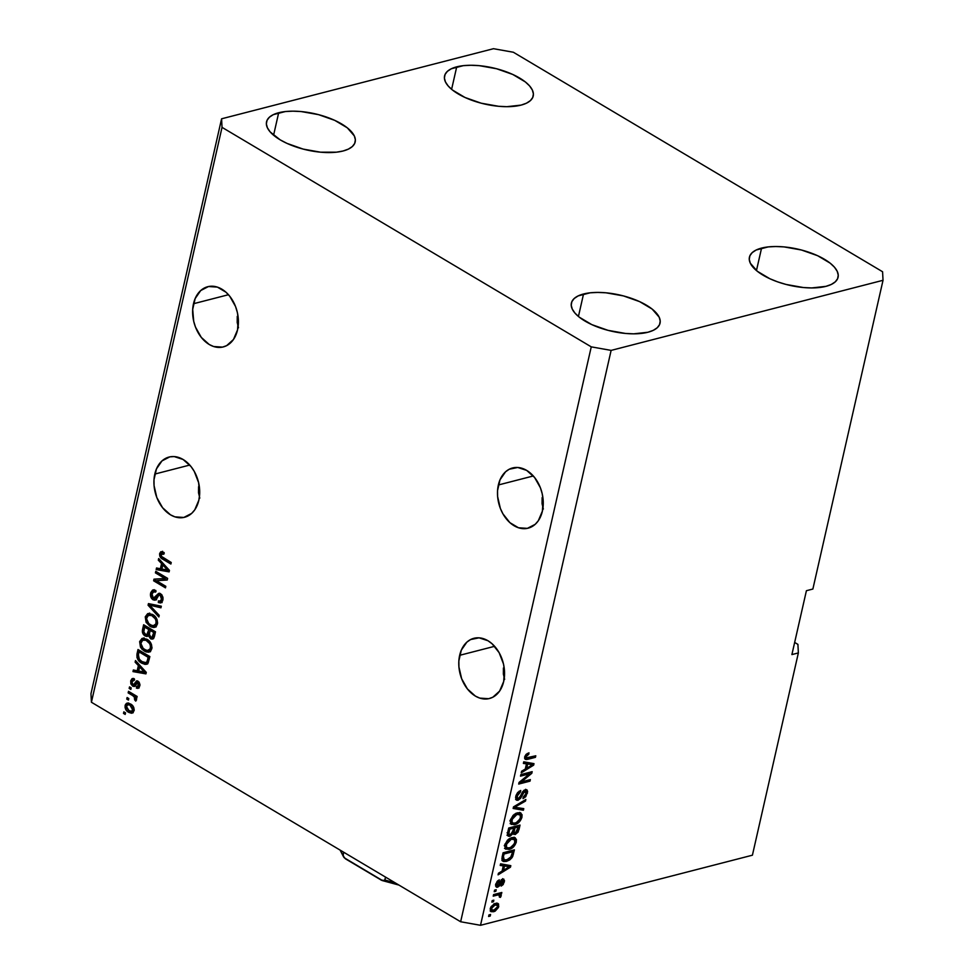 <?xml version="1.0" encoding="UTF-8"?>
<svg xmlns="http://www.w3.org/2000/svg" width="974" height="974" viewBox="0 0 974 974"><rect width="100%" height="100%" fill="white"/><g stroke="black" fill="none" stroke-linecap="round" stroke-linejoin="round"><path stroke-width="1.46" d="M498.359 484.979A31.095 22.244 75.5 0 1 512.604 467.958A31.095 22.244 75.5 0 1 536.004 479.403A31.095 22.244 75.5 0 1 542.384 511.155L538.305 520.761L535.189 524.329L527.372 528.358L518.497 527.774L509.901 522.661L502.913 513.809L500.356 508.391L497.617 496.57L497.544 490.628L500.003 479.829L505.555 471.806L509.244 469.237L517.754 467.483L526.654 470.393L534.604 477.503L540.387 487.755L542.165 493.575L543.115 499.565L542.384 511.155A31.095 22.244 75.5 0 1 528.139 528.176A31.095 22.244 75.5 0 1 504.739 516.744A31.095 22.244 75.5 0 1 498.359 484.979L533.314 475.969L498.359 484.979M193.497 303.73A31.095 22.244 75.5 0 1 207.754 286.709A31.095 22.244 75.5 0 1 231.155 298.154A31.095 22.244 75.5 0 1 237.534 329.906L233.456 339.5L226.638 345.648L222.522 347.109L213.647 346.525L209.227 344.504L201.277 337.381L195.506 327.13L193.716 321.31L192.694 309.379L195.153 298.58L200.705 290.556L208.509 286.526L217.397 287.111L225.98 292.224L229.754 296.254L235.538 306.506L237.315 312.325L238.265 318.315L237.534 329.906A31.095 22.244 75.5 0 1 223.277 346.927A31.095 22.244 75.5 0 1 199.889 335.494A31.095 22.244 75.5 0 1 193.497 303.73L228.464 294.72L193.497 303.73M459.655 655.319A31.095 22.244 75.5 0 1 473.912 638.299A31.095 22.244 75.5 0 1 497.3 649.743A31.095 22.244 75.5 0 1 503.692 681.496L499.601 691.102L492.795 697.238L488.668 698.699L479.792 698.115L475.385 696.093L467.435 688.971L461.652 678.732L458.924 666.91L458.851 660.969L461.299 650.169L466.863 642.146L470.552 639.577L479.05 637.824L487.962 640.734L492.138 643.814L499.126 652.665L503.473 663.915L504.422 669.917L503.692 681.496A31.095 22.244 75.5 0 1 489.435 698.516A31.095 22.244 75.5 0 1 466.035 687.084A31.095 22.244 75.5 0 1 459.655 655.319L494.609 646.31L459.655 655.319M154.805 474.07A31.095 22.244 75.5 0 1 169.05 457.049A31.095 22.244 75.5 0 1 192.45 468.494A31.095 22.244 75.5 0 1 198.83 500.246L194.751 509.852L191.635 513.42L183.818 517.45L174.943 516.865L170.523 514.844L162.585 507.722L156.802 497.483L154.075 485.661L154.002 479.719L156.449 468.92L162.001 460.897L169.817 456.867L174.2 456.575L183.112 459.484L191.05 466.595L194.276 471.416L198.623 482.666L199.633 494.597L198.83 500.246A31.095 22.244 75.5 0 1 184.585 517.267A31.095 22.244 75.5 0 1 161.185 505.835A31.095 22.244 75.5 0 1 154.805 474.07L189.76 465.061L154.805 474.07M456.721 66.841A45.449 18.555 -167.2 0 1 507.357 72.198A45.449 18.555 -167.2 0 1 533.216 96.049A45.449 18.555 -167.2 0 1 521.078 105.107L526.459 103.195L530.392 100.614L532.741 97.473L533.399 93.894L532.34 90.01L529.625 85.968L525.339 81.926L512.774 74.462L496.594 68.752L479.22 65.66L470.941 65.27L463.332 65.66L451.339 68.752L447.395 71.333L445.057 74.474L444.4 78.054L445.447 81.938L448.174 85.98L452.46 90.022L465.012 97.485L481.205 103.195L498.566 106.288L506.857 106.69L521.078 105.107A45.449 18.555 -167.2 0 1 470.442 99.75A45.449 18.555 -167.2 0 1 444.582 75.911A45.449 18.555 -167.2 0 1 456.721 66.841L451.607 89.328L456.721 66.841M761.571 248.09A45.449 18.555 -167.2 0 1 812.206 253.447A45.449 18.555 -167.2 0 1 838.066 277.298A45.449 18.555 -167.2 0 1 825.928 286.356L831.309 284.445L835.242 281.863L837.591 278.722L838.249 275.143L837.19 271.259L834.475 267.217L830.189 263.175L817.636 255.712L801.444 250.001L784.082 246.909L775.791 246.519L768.194 246.909L756.189 250.001L752.257 252.583L749.907 255.724L749.25 259.303L750.309 263.187L757.309 271.271L769.862 278.734L777.654 281.876L786.055 284.445L803.416 287.537L811.707 287.939L825.928 286.356A45.449 18.555 -167.2 0 1 775.292 280.999A45.449 18.555 -167.2 0 1 749.432 257.16A45.449 18.555 -167.2 0 1 761.571 248.09L756.457 270.577L761.571 248.09M583.536 293.99A45.449 18.555 -167.2 0 1 634.171 299.347A45.449 18.555 -167.2 0 1 660.031 323.198A45.449 18.555 -167.2 0 1 647.893 332.256L653.274 330.344L657.219 327.763L659.556 324.622L660.214 321.043L659.167 317.159L652.154 309.075L639.601 301.611L623.409 295.901L606.047 292.809L597.756 292.419L590.159 292.809L578.154 295.901L574.222 298.482L571.872 301.623L571.214 305.203L572.274 309.087L574.989 313.129L579.274 317.171L591.839 324.634L608.032 330.344L625.393 333.437L633.684 333.839L647.893 332.256A45.449 18.555 -167.2 0 1 597.257 326.899A45.449 18.555 -167.2 0 1 571.397 303.06A45.449 18.555 -167.2 0 1 583.536 293.99L578.434 316.477L583.536 293.99M278.686 112.74A45.449 18.555 -167.2 0 1 329.322 118.097A45.449 18.555 -167.2 0 1 355.181 141.948A45.449 18.555 -167.2 0 1 343.043 151.007L348.424 149.095L352.357 146.514L354.706 143.373L355.364 139.793L354.317 135.91L347.304 127.825L334.752 120.362L318.559 114.652L301.197 111.56L292.906 111.17L285.309 111.56L273.304 114.652L269.372 117.233L267.022 120.374L266.365 123.954L267.424 127.838L270.139 131.88L280.11 139.806L286.989 143.385L303.17 149.095L320.531 152.188L336.432 152.188L343.043 151.007A45.449 18.555 -167.2 0 1 292.407 145.65A45.449 18.555 -167.2 0 1 266.547 121.799A45.449 18.555 -167.2 0 1 278.686 112.74L273.584 135.228L278.686 112.74M542.128 497.617L542.068 503.716L542.128 497.617M543.346 509.037L542.068 503.716L543.346 509.037M237.266 316.367L237.206 322.467L237.266 316.367M238.496 327.788L237.206 322.467L238.496 327.788M503.424 667.957L503.363 674.057L503.424 667.957M504.642 679.377L503.363 674.057L504.642 679.377M198.574 486.708L198.513 492.807L198.574 486.708M199.792 498.128L198.513 492.807L199.792 498.128M513.359 52.243L882.578 271.746L883.028 280.293L812.876 589.039L883.028 280.293L611.124 350.397L480.511 925.3L752.415 855.196L798.363 652.921L791.899 654.589L806.411 590.707L812.876 589.039L806.411 590.707L791.899 654.589L798.363 652.921L752.415 855.196L480.511 925.3L611.124 350.397L591.255 346.854L222.035 127.35L91.422 702.254L460.641 921.757L591.255 346.854L460.641 921.757L480.511 925.3L460.641 921.757L91.422 702.254L222.035 127.35L221.585 118.804L493.489 48.7L513.359 52.243L882.578 271.746L883.028 280.293L611.124 350.397L591.255 346.854L222.035 127.35L221.585 118.804L90.972 693.707L221.585 118.804L493.489 48.7L513.359 52.243M794.65 642.438L797.913 644.374L798.363 652.921L797.913 644.374L794.65 642.438M164.862 578.483L155.426 572.87L155.779 571.324L167.625 578.373L167.26 580.017L156.376 580.687L165.823 586.311L165.47 587.858L153.624 580.808L153.989 579.153L164.862 578.483L153.989 579.153L153.624 580.808L165.47 587.858L165.823 586.311L156.376 580.687L167.26 580.017L167.625 578.373L155.779 571.324L155.426 572.87L157.118 572.128L155.426 572.87L164.862 578.483L166.481 578.069L164.862 578.483M155.791 599.826L153.052 599.801L150.8 596.916L150.787 592.569L152.589 590.086L155.791 590.451L155.596 592.095L153.356 591.924L152.102 593.677L152.017 596.405L153.149 598.097L154.878 598.279L158.701 593.373L161.574 594.505L162.975 597.33L162.634 600.885L160.503 602.979L158.299 602.492L158.506 600.848L160.393 601.043L161.55 598.986L161.294 596.465L159.919 595.126L158.506 595.418L155.718 599.887L153.052 599.801L155.024 600.215L156.4 599.193L158.932 595.065L160.235 595.297L161.489 599.241L160.126 601.141L158.506 600.848L158.299 602.492L160.686 602.943L162.889 600.021L160.625 593.763L158.652 593.385L153.368 598.231L152.017 594.018L153.758 591.754L155.596 592.095L155.791 590.451L153.088 589.903L150.666 593.056L152.285 592.642L153.929 589.83M158.859 616.956L148.072 605.207L148.438 603.612L161.307 606.205L160.941 607.8L149.655 605.146L159.225 615.349L158.859 616.956L159.225 615.349L149.655 605.146L160.941 607.8L161.307 606.205L148.438 603.612L148.072 605.207L149.899 603.904L148.072 605.207L158.859 616.956M145.26 616.822L147.622 613.693L152.528 614.436L157.07 619.61L157.52 623.591L156.303 626.331L153.673 627.5L151.08 626.903L146.076 622.276L145.26 616.822L146.076 622.276L149.996 626.331L154.598 627.366L157.423 624.054C157.727 619.561 156.096 616.359 152.528 614.436L148.121 613.535L145.26 616.822L146.879 616.396L145.26 616.822M139.635 641.598L141.997 638.469L146.904 639.212L151.445 644.386L151.92 648.136L150.678 651.107L148.766 652.19L146.003 651.898L142.204 649.451L140.451 647.053L139.635 641.598L140.451 647.053L144.359 651.107L148.973 652.142L151.798 648.842C152.102 644.338 150.471 641.136 146.904 639.212L142.496 638.311L139.635 641.598L141.254 641.184L139.635 641.598M138.381 665.583L135.13 662.174L135.496 660.555L146.27 672.364L145.93 673.874L132.988 671.597L133.353 669.99L137.2 670.782L138.381 665.583L137.2 670.782L133.353 669.99L132.988 671.597L145.93 673.874L146.27 672.364L135.496 660.555L135.13 662.174L136.616 661.784L135.13 662.174L138.381 665.583L139.757 665.218L138.381 665.583M125.183 714.417L123.491 713.406L123.844 711.86L125.536 712.858L125.183 714.417L125.536 712.858L123.844 711.86L123.491 713.406L125.183 712.651L123.491 713.406L125.183 714.417M132.781 712.81L128.726 712.347L126.486 710.521L125.074 707.611L125.439 704.555L126.583 703.325L128.933 703.228L132.05 705.066L133.864 707.757L133.255 712.42L131.502 713.236L128.726 712.347L132.014 713.163L134.047 710.789C134.266 707.574 133.097 705.298 130.528 703.971L127.156 703.106L125.122 705.468L126.742 705.054L127.996 703.033M128.446 700.087L126.754 699.076L127.095 697.53L128.799 698.541L128.446 700.087L128.799 698.541L127.095 697.53L126.754 699.076L128.446 698.334L126.754 699.076L128.446 700.087M132.622 695.546L128.154 692.891L128.507 691.333L137.127 696.459L136.774 698.017L135.398 697.189L136.555 699.563L135.727 701.122L134.619 699.807L134.802 697.506L132.622 695.546L134.327 696.86L134.619 699.807L135.727 701.122L136.518 699.929L135.398 697.189L136.774 698.017L137.127 696.459L128.507 691.333L128.154 692.891L129.846 692.137L128.154 692.891L132.622 695.546L134.242 695.132L132.622 695.546M130.857 689.446L129.165 688.435L129.518 686.889L131.21 687.888L130.857 689.446L131.21 687.888L129.518 686.889L129.165 688.435L130.857 687.681L129.165 688.435L130.857 689.446M135.021 686.049L132.671 686.122L130.857 683.882L130.723 680.814L132.062 678.671L134.339 678.768L134.132 680.4L132.744 680.327L131.928 681.642L132.817 684.454L133.742 684.515L137.03 680.838L138.953 681.995L139.769 683.967L139.489 686.694L138.016 688.362L136.409 688.119L136.603 686.487L137.772 686.512L138.43 685.379L137.59 682.713L134.765 686.293L132.671 686.122L134.315 686.5L137.809 682.811L138.43 685.379L136.603 686.487L136.409 688.119L137.991 688.375L139.672 686.049L137.991 681.155L136.567 680.887L133.681 684.564L132.817 684.454L131.928 681.642L134.132 680.4L134.339 678.768L132.44 678.525L130.723 680.814L132.342 680.388L133.328 678.488M141.717 663.16L138.88 660.883L136.957 657.511L138.004 649.524L149.862 656.573L148.145 663.014L145.15 664.426L141.717 663.16L146.429 664.329L148.145 663.014L149.862 656.573L138.004 649.524L137.005 653.919L138.625 653.505L139.343 650.328L138.625 653.505L137.005 653.919C136.567 658.254 138.138 661.334 141.717 663.16L143.336 662.734L141.717 663.16M145.053 635.912L142.423 632.199L143.641 624.748L155.487 631.797L153.953 637.897L151.165 639.041L148.425 635.596L146.879 636.485L145.053 635.912L147.305 636.424L148.425 635.596L150.532 638.737L152.541 639.102L154.44 636.424L155.487 631.797L143.641 624.748L142.594 629.338L144.213 628.924L144.98 625.551L144.213 628.924L142.594 629.338C141.96 632.236 142.776 634.427 145.053 635.912L146.672 635.498L145.053 635.912M161.55 563.569L158.312 560.16L158.677 558.552L169.452 570.362L169.111 571.872L156.169 569.583L156.534 567.976L160.369 568.779L161.55 563.569L160.369 568.779L156.534 567.976L156.169 569.583L169.111 571.872L169.452 570.362L158.677 558.552L158.312 560.16L159.797 559.782L158.312 560.16L161.55 563.569L162.926 563.216L161.55 563.569M161.136 554.072L161.258 553.122L159.639 553.549L160.759 551.795L164.07 552.526L163.863 554.169L161.307 553.804L161.38 556.312L171.229 562.497L170.888 564.043L161.501 558.346L159.846 556.3L159.639 553.549C159.456 556.324 160.527 558.236 162.841 559.259L170.888 564.043L171.229 562.497L161.55 556.519L161.014 554.437L163.997 553.122M529.515 773.806L520.493 776.132L520.846 774.586L532.169 771.664L531.804 773.307L521.346 781.927L530.367 779.602L530.014 781.148L518.692 784.07L519.069 782.414L529.515 773.806L519.069 782.414L518.692 784.07L530.014 781.148L530.367 779.602L521.346 781.927L531.804 773.307L532.169 771.664L520.846 774.586L520.493 776.132L529.515 773.806L527.823 772.796L529.515 773.806M517.486 798.729L516.281 799.277L517.973 800.287L515.83 799.557L516.025 795.441L517.62 792.556L520.7 790.474L520.493 791.984L517.523 794.821L517.231 798.534L519.288 798.181L522.636 791.74L525.303 789.646L527.007 789.926L527.616 791.57L525.765 796.708L523.001 798.631L523.208 797.122L525.023 795.868L526.094 793.566L525.923 791.399L524.609 791.314L520.542 798.376L517.973 800.287L521.2 797.292L523.659 791.996L525.753 791.265L524.049 790.255M523.403 810.246L513.14 808.469L513.505 806.874L525.85 799.496L525.485 801.078L514.674 807.239L523.769 808.639L523.403 810.246L523.769 808.639L514.674 807.239L525.485 801.078L525.85 799.496L513.505 806.874L513.14 808.469L523.403 810.246L521.711 809.236L523.403 810.246M514.235 823.237L513.103 823.602L514.796 824.613C518.071 823.87 520.457 821.411 521.967 817.223L520.773 816.516L521.967 817.223L520.846 812.961L517.34 812.84L513.115 815.348L510.339 820.205L514.162 814.434L517.34 812.84L520.274 812.718L522.052 814.714L521.881 817.563L519.032 822.251L514.272 824.735L510.79 823.834L510.339 820.205L511.484 824.454M508.611 848.013L507.478 848.378L509.171 849.389C512.446 848.658 514.832 846.187 516.33 841.999L515.149 841.293L516.33 841.999L515.222 837.737L511.715 837.616L507.491 840.136L504.715 844.982L508.525 839.211L511.715 837.616L514.649 837.494L516.415 839.491L516.244 842.34L513.395 847.027L509.171 849.389L505.445 848.926L504.715 844.982L505.859 849.231M493.477 901.729L491.858 902.143L492.211 900.597L493.83 900.183L493.477 901.729L493.83 900.183L492.211 900.597L491.858 902.143L493.477 901.729L492.138 900.926L493.477 901.729M493.648 911.713L490.458 911.153L491.042 906.697L494.695 903.641L496.898 903.202L498.566 904.006L498.469 907.451L495.157 911.14L493.648 911.713L498.773 906.465L498.031 903.47L495.449 903.409L490.239 908.669L490.981 911.652L493.648 911.713L491.955 910.702L493.648 911.713M524.718 756.932L525.217 759.355L527.738 759.318L526.045 758.308L533.74 756.335L526.045 758.308L527.738 759.318L535.432 757.334L533.74 756.335L535.432 757.334L535.785 755.787L526.532 757.979L524.986 756.043L526.021 756.652L528.772 754.314L527.311 753.45L528.772 754.314L528.979 752.805L526.045 754.4L524.718 756.932L526.045 754.4L528.979 752.805L528.772 754.314L526.191 756.153L526.228 757.845L535.785 755.787L535.432 757.334L526.459 759.55L524.645 758.503L524.718 756.932L525.923 756.883M503.29 865.862L500.21 865.436L500.575 863.816L510.814 865.655L510.473 867.164L498.067 874.847L498.432 873.24L502.109 871.06L503.29 865.862L502.109 871.06L498.432 873.24L498.067 874.847L510.473 867.164L510.814 865.655L500.575 863.816L500.21 865.436L503.29 865.862L501.598 864.851L503.29 865.862M497.13 885.585L495.936 886.17L497.629 887.168L496.85 887.253L495.632 885.561L497.105 881.421L499.285 879.814L496.959 884.002L496.947 885.317L497.982 885.61L501.184 880.179L503.022 879.047L504.52 880.679L503.205 884.538L501.196 886.072L503.229 881.957L502.389 880.691L499.638 885.756L497.629 887.168L502.998 880.642L501.306 879.632M495.851 891.271L494.232 891.697L494.585 890.139L496.204 889.725L495.851 891.271L496.204 889.725L494.585 890.139L494.232 891.697L495.851 891.271L494.512 890.48L495.851 891.271M497.495 895.045L493.221 896.141L493.575 894.595L501.817 892.476L501.464 894.022L500.149 894.363L501.245 895.471L500.429 897.383L499.382 897.115L499.492 895.009L497.495 895.045L499.114 894.887L499.382 897.115L500.429 897.383L501.196 895.812L500.149 894.363L501.464 894.022L501.817 892.476L493.575 894.595L493.221 896.141L497.495 895.045L495.803 894.035L497.495 895.045M490.226 916.047L488.607 916.473L488.96 914.915L490.579 914.501L490.226 916.047L490.579 914.501L488.96 914.915L488.607 916.473L490.226 916.047L488.887 915.256L490.226 916.047M506.517 861.369L503.643 861.54L501.975 860.139L503.083 852.786L514.406 849.864L512.141 857.522L509.816 859.872L506.517 861.369L512.701 856.487L514.406 849.864L503.083 852.786L502.085 857.181L502.852 861.211L506.517 861.369L504.824 860.371L506.517 861.369M509.463 834.742L508.27 835.242L509.305 836.362L507.417 834.681L508.708 828.01L520.031 825.088L518.119 832.088L515.209 834.535L513.213 833.476L509.962 836.252L513.213 833.476L513.87 834.426M526.471 763.847L523.379 763.421L523.744 761.802L533.995 763.64L533.655 765.15L521.236 772.845L521.601 771.225L525.29 769.058L526.471 763.847L525.29 769.058L521.601 771.225L521.236 772.845L533.655 765.15L533.995 763.64L523.744 761.802L523.379 763.421L526.471 763.847L524.779 762.837L526.471 763.847M90.972 693.707L91.422 702.254L90.972 693.707M526.532 757.979L524.633 756.908M508.976 865.326L508.781 866.154L510.473 867.164L508.659 866.239L508.976 865.326M501.598 864.851L500.38 864.681L501.598 864.851M505.786 865.569L502.803 865.022L507.478 866.58L505.786 865.569M502.694 865.509L509.463 866.714L507.771 865.716L509.463 866.714L503.546 870.208L502.45 869.563L503.546 870.208L504.508 866.02L502.694 865.509M502.596 880.606L501.427 879.912L503.156 882.286L501.196 886.072L504.349 881.933L503.29 881.3L504.349 881.933L502.779 879.108L497.775 885.683L496.01 883.442L496.959 884.002L499.09 881.336L497.909 880.63L499.09 881.336L499.285 879.814L495.803 884.197L496.326 887.083L497.629 887.168L495.717 886.218M497.775 885.683L495.523 884.636M503.887 879.181L502.779 879.108L502.742 880.484M500.806 880.679L501.805 881.275L500.806 880.679M499.857 882.493L500.928 883.138L499.857 882.493M495.669 886.218L497.945 884.745M502.73 880.606L502.621 878.645M498.323 881.153L497.702 882.541M498.457 893.353L499.772 893L501.464 894.022L499.772 893.012L498.457 893.353L501.196 895.812L497.422 893.876L499.759 896.019M499.504 896.835L500.429 897.383L499.504 896.835M498.067 895.009L497.422 893.876L493.575 894.607L497.422 893.876L498.067 895.009M499.114 894.887L497.044 893.864M499.443 895.009L499.26 893.755M496.983 903.202L497.166 905.041M497.641 905.796L498.773 906.465L497.641 905.796M493.027 910.337L490.336 910.921M490.141 910.909L493.465 910.13M497.13 905.211L496.874 903.008M493.915 903.835L495.291 903.921L495.985 905.09M495.109 904.956L497.081 904.98L497.604 906.733L493.915 910.179L491.955 910.154L490.482 907.853L491.407 908.401L495.109 904.956L493.672 904.103L495.109 904.956L492.004 907.05L491.7 909.947L494.439 910.02L497.02 908.085L497.568 905.564L495.109 904.956M497.081 904.98L494.329 903.787M490.166 909.083L491.955 910.154M512.361 850.387L512.141 851.398L512.361 850.387M512.348 853.407L513.456 854.064L512.348 853.407M511.703 855.903L512.701 856.487L511.703 855.903M505.969 860.005L502.182 860.578M501.951 860.529L506.456 859.811M503.071 852.798L511.033 850.752L503.071 852.798M504.252 859.945L507.466 859.652L510.437 857.875L512.726 851.751L504.045 853.991L503.448 856.645L502.353 856L503.448 856.645L503.254 858.837L504.252 859.945L503.448 856.645L504.045 853.991L502.949 853.334L504.045 853.991L512.726 851.751L511.033 850.752L512.726 851.751L511.435 856.536L506.882 859.823L504.252 859.945L501.853 858.508M514.248 837.396L514.82 839.807M505.445 848.926L509.171 849.389L507.478 848.378L505.116 848.561M504.52 848.391L509.049 847.83M514.771 840.306L514.065 837.177M505.555 846.93L504.288 845.493M511.35 839.174L514.248 839.223L515.003 842.352L512.263 846.528L509.56 847.83L506.87 847.77L506.042 844.628L504.982 844.008L506.042 844.628L511.35 839.174L509.913 838.322L511.35 839.174L506.857 842.62L506.285 847.197L508.038 848.05L510.559 847.502L514.613 843.545L514.759 839.722L511.35 839.174M504.532 846.102L506.87 847.77M514.589 833.038L513.517 833.525L515.209 834.535L518.984 829.714L517.888 829.057L518.984 829.714L520.031 825.088L508.708 828.01L507.661 832.6L508.184 836.13L509.962 836.252L507.551 835.363M517.998 825.611L517.766 826.622L517.998 825.611M513.213 833.476L515.209 834.535L513.249 833.574M506.991 835.315L510.023 834.353M513.164 833.586L514.747 832.928M508.842 833.622L507.089 832.746M508.708 828.022L511.959 827.182L508.708 828.022M513.188 832.088L512.507 831.613M513.054 827.839L513.286 826.841L516.67 825.964L513.286 826.841L514.978 827.851L518.363 826.975L516.67 825.964L518.363 826.975L515.38 833.026L512.921 831.37L514.114 832.076L514.357 830.579L513.261 829.933L514.357 830.579L514.978 827.851L513.286 826.841L513.054 827.839M515.38 833.026L514.114 832.076L514.881 833.099L516.67 832.234L518.363 826.975L514.978 827.851L514.114 832.076M512.421 831.078L513.675 832.027M510.303 834.706L512.434 832.831L513.651 828.192L509.682 829.215L513.651 828.192L511.959 827.182L513.651 828.192L513.006 831.041L510.303 834.706L507.576 833.026L508.781 833.756L508.976 832.283L507.88 831.638L508.976 832.283L509.682 829.215L508.586 828.557L509.682 829.215L508.83 834.061L510.303 834.706L508.781 833.756M519.873 812.62L520.445 815.031M511.07 824.15L514.796 824.613L513.103 823.602L510.753 823.785M510.145 823.614L514.674 823.054M520.396 815.53L519.69 812.401M511.192 822.153L509.926 820.717M516.074 813.217L518.205 813.448M516.975 814.398L519.873 814.447L520.64 817.576L517.888 821.752L515.185 823.054L512.494 822.993L511.667 819.852L510.619 819.231L511.667 819.852L516.975 814.398L515.538 813.546L516.975 814.398L512.482 817.843L511.91 822.421L513.663 823.274L516.183 822.726L520.238 818.769L520.384 814.946L516.975 814.398M519.873 814.447L516.293 813.193M510.169 821.326L512.494 822.993M524.329 800.397L525.485 801.078L524.329 800.397M515.623 805.608L516.597 806.18L515.623 805.608M513.773 806.716L514.674 807.239L513.773 806.716M521.918 808.335L521.711 809.236L513.298 807.787L521.711 809.236L521.918 808.335M524.925 791.205L523.732 790.498L526.094 793.566L523.208 797.122L523.001 798.631L527.421 793.177L526.24 792.471L527.421 793.177L526.776 789.756L525.303 789.646L518.29 798.753L515.964 795.6L517.036 796.233L520.493 791.984L519.142 791.18L520.493 791.984L520.7 790.474L515.733 796.44L516.427 800.153L517.973 800.287L515.745 799.374M518.29 798.753L515.55 797.56M525.741 789.573L525.875 791.363L525.607 789.293M522.819 791.485L523.659 791.996L522.819 791.485M521.467 794.017L522.368 794.553L521.467 794.017M520.286 796.744L521.2 797.292L520.286 796.744M515.611 799.374L517.608 798.643M524.426 790.693L524.548 791.545M525.923 790.559L525.838 789.865M530.136 772.187L531.804 773.307L530.112 772.297L528.797 773.38L530.136 772.187M520.36 781.343L521.346 781.927L520.36 781.343M528.334 780.125L530.014 781.148L528.322 780.137L519.032 782.536L528.322 780.137M527.823 772.796L520.846 774.598L527.823 772.796M532.145 763.312L531.962 764.152L533.655 765.15L531.841 764.225L532.145 763.312M524.779 762.837L523.549 762.666L524.779 762.837M528.967 763.555L525.984 763.007L530.66 764.566L528.967 763.555M525.875 763.494L532.644 764.712L530.952 763.701L532.644 764.712L526.727 768.206L525.631 767.549L526.727 768.206L527.677 764.018L525.875 763.494M509.463 866.714L504.508 866.02L503.546 870.208L509.463 866.714M532.644 764.712L527.677 764.018L526.727 768.206L532.644 764.712M126.657 705.48L125.122 705.468C124.915 708.731 126.109 711.02 128.726 712.347L130.346 711.921L128.166 710.192M128.203 702.911L126.644 705.566M128.105 710.107L133.121 712.81M134.217 710.216L132.294 711.032M129.055 704.458L132.841 705.833M130.187 705.517L132.829 710.009L134.181 709.656L131.551 711.434L128.994 710.74L126.34 706.247L127.606 704.823L131.807 705.103L127.436 704.872L126.316 707.331L128.471 710.399L131.746 711.373L132.781 708.561L130.187 705.517M132.634 705.663L129.225 704.397L127.606 704.823M131.551 711.434L134.132 710.363M137.054 696.8L135.398 697.189L137.054 696.8M136.47 698.942L136.543 699.758L134.619 699.807L136.628 698.431M136.287 698.516L135.009 698.845L136.287 698.516M136.336 696.958L134.327 696.86L135.946 696.447L129.773 692.465L136.421 697.092M134.607 679.815L132.988 680.229L134.132 680.4M134.205 683.87L135.289 684.15L132.817 684.454M134.436 684.028L135.289 684.15L136.104 682.969L134.485 683.383L136.104 682.969L137.431 680.911L135.191 684.186M133.681 684.564L135.289 684.15M138.734 687.936L136.409 688.119L138.016 687.705L138.174 686.451L138.016 687.705L139.099 687.985M139.148 686.195L136.603 686.487M138.515 686.171L140.049 684.953M139.818 685.014L138.43 685.379L139.818 685.014M139.245 682.445L137.809 682.811L139.245 682.445M136.981 682.871L137.809 682.811M133.426 678.403L132.269 680.753L130.723 680.814L132.671 686.122L134.29 685.708L133.048 684.564M132.963 684.442L135.374 686.11M139.806 685.635L138.819 686.232M146.088 673.204L134.607 671.171L132.988 671.597L134.814 670.295L134.607 671.171L146.088 673.204M138.819 670.368L137.2 670.782L138.819 670.368L139.939 665.425L138.819 670.368M139.647 666.91L142.776 670.368L144.128 670.015L142.776 670.368L144.87 672.389L146.027 672.097L138.698 671.098L139.647 666.91L140.974 666.569L139.647 666.91L138.698 671.098L144.87 672.389L139.647 666.91M147.184 664.012L143.336 662.734L139.319 659.301L138.405 654.893M140.451 660.409L144.176 663.197L147.634 663.988M145.71 662.6L142.082 661.614L144.554 662.637L147.33 662.186L148.438 661.468L146.818 661.882L147.524 659.922L146.818 661.882L148.438 661.468L149.144 659.495L147.524 659.922L148.121 657.304L147.524 659.922L149.144 659.495L149.74 656.878L148.121 657.304L139.038 651.898L138.442 654.552L139.038 651.898L140.658 651.484L139.038 651.898L148.121 657.304L149.74 656.878L140.658 651.484L149.74 656.878L148.681 661.029L147.062 662.235M149.728 651.85L145.978 650.693L144.359 651.107L145.978 650.693L143.58 648.781M141.766 646.724L140.451 647.053L141.766 646.724M141.096 642.11L144.115 637.885M143.616 638.043L141.656 639.955L141.072 642.523M142.301 638.968L141.656 639.955M143.178 648.319L147.074 651.265L150.386 651.776M149.436 650.108L152.029 647.613L149.679 650.084M144.882 639.516L149.789 641.501M146.526 640.746C149.314 642.134 150.617 644.569 150.41 648.027L151.968 647.625L147.573 650.522L144.749 649.585C142.058 648.173 140.816 645.786 141.023 642.402L143.178 639.955L148.145 640.332L142.508 640.21L140.889 643.485L143.154 648.416L146.149 650.242L148.511 650.401L150.24 648.587L150.446 645.75L149.594 643.558L146.526 640.746M149.521 641.282L144.797 639.541L143.178 639.955M149.935 650.035L147.573 650.522M153.295 638.737L150.532 638.737L152.151 638.323L150.921 637.191L152.419 637.069L153.174 635.06L154.793 634.646L153.661 636.899M149.424 635.34L148.425 635.596L149.424 635.34M148.036 636.034L145.175 634.22M144.761 633.636L148.486 636.059M145.321 634.391L145.966 635.011M150.824 637.057L153.442 638.749M146.831 634.671L148.827 629.594L144.676 627.122L143.799 631.992L145.869 634.598L148.425 634.257L149.801 632.029L148.182 632.455L149.801 632.029L150.446 629.18L148.827 629.594L146.806 634.671L145.394 634.366L143.775 631.785L144.676 627.122L146.283 626.708L144.676 627.122L148.827 629.594L150.446 629.18L146.283 626.708L150.446 629.18L149.351 633.429L147.975 634.293M155.377 632.102L154.793 634.646L155.377 632.102L151.834 629.995L155.377 632.102L153.758 632.528L155.377 632.102M153.21 636.972L152.528 636.777M151.944 637.349L153.563 636.935L154.793 634.646L153.174 635.06L153.758 632.528L150.215 630.421L153.758 632.528L151.944 637.349L150.69 637.069L149.363 634.744L149.594 633.149L150.215 630.421L151.834 629.995L150.215 630.421L149.375 634.33L150.909 637.191M155.365 627.073L151.615 625.917L149.996 626.331L151.615 625.917L149.205 624.005M147.391 621.936L146.076 622.276L147.391 621.936M146.733 617.333L149.74 613.109M149.241 613.267L147.293 615.178L146.697 617.747M147.926 614.192L147.293 615.178M148.803 623.543L152.699 626.489L156.023 627M155.061 625.332L157.654 622.824L155.304 625.308M150.52 614.74L155.414 616.725M152.163 615.97C154.951 617.358 156.242 619.781 156.035 623.25L157.593 622.849L153.21 625.746L150.373 624.809C147.695 623.397 146.453 621.01 146.648 617.626L148.803 615.178L153.782 615.556L148.145 615.434L146.514 618.709L148.791 623.64L151.786 625.466L154.148 625.625L155.864 623.81L156.071 620.974L155.231 618.782L152.163 615.97M155.146 616.505L150.422 614.752L148.803 615.178M155.56 625.259L153.21 625.746M161.112 607.046L153.283 605.244L151.664 605.67L153.283 605.244L151.274 604.732L149.655 605.146L151.274 604.732L161.112 607.046M155.694 591.291L153.758 591.754M156.096 598.048L153.368 598.231L154.671 599.387L153.368 598.231M155.499 598.036L158.068 595.431L156.449 595.845L158.068 595.431L159.517 593.349M161.44 602.589L158.299 602.492L159.919 602.078L160.028 601.165L159.919 602.078L162.122 602.565M160.126 601.141L163.035 599.107L162.013 600.617M163.06 598.84L161.489 599.241L163.035 599.12M161.928 594.919L159.2 594.992M158.932 595.065L160.235 595.297M152.114 593.677L152.285 592.642L150.666 593.056C150.081 595.954 150.873 598.194 153.052 599.801L156.51 599.826M154.209 589.672L152.078 594.043M159.736 593.203L157.216 597.001M156.887 597.476L156.023 598.06M154.976 591.51L156.071 591.303M167.333 579.7L156.376 580.687L167.333 579.7M165.75 586.64L155.231 580.394L153.624 580.808L155.231 580.394L155.536 579.055L155.231 580.394L165.75 586.64M166.481 578.069L157.045 572.456L166.481 578.069M169.257 571.19L156.169 569.583L157.995 568.28L157.788 569.169L169.257 571.19M161.988 568.353L160.369 568.779L161.988 568.353L163.108 563.41L161.988 568.353M162.828 564.896L165.957 568.353L167.309 568L165.957 568.353L168.039 570.374L169.196 570.082L161.879 569.084L162.828 564.896L164.156 564.555L162.828 564.896L161.879 569.084L168.039 570.374L162.828 564.896M161.014 554.437L163.863 554.169L164.07 552.526L161.002 551.71L159.639 553.549L161.258 553.122L162.621 551.296M161.915 556.69L171.156 562.838L164.46 558.845L162.841 559.259L164.46 558.845L162.244 557.104M162.134 551.528L161.136 554.389M163.267 553.147L164.277 553.195M138.442 654.552L138.637 658.254L140.646 660.615M384.937 879.96A64.588 26.371 12.8 0 0 395.018 882.748A64.588 26.371 -167.2 0 1 384.937 879.96L385.57 877.136L384.572 880.533L381.613 880.313L345.417 858.8L343.079 855.854L343.676 852.226L343.031 855.05A64.588 26.371 -167.2 0 1 340.474 850.326A64.588 26.371 12.8 0 0 343.031 855.05L344.333 857.838L343.396 856.609M398.403 884.757L383.707 880.813M382.733 880.703L344.333 857.838M384.572 880.533L381.029 880.033L384.572 880.533M514.248 839.223L512.555 838.224M514.503 833.001L512.811 831.991M509.232 834.645L507.539 833.647M133.523 684.612L135.143 684.198M137.285 682.701L138.905 682.287M159.079 595.017L160.698 594.603M398.95 885.086L382.283 880.569M343.712 857.096L340.109 850.107"/></g></svg>
